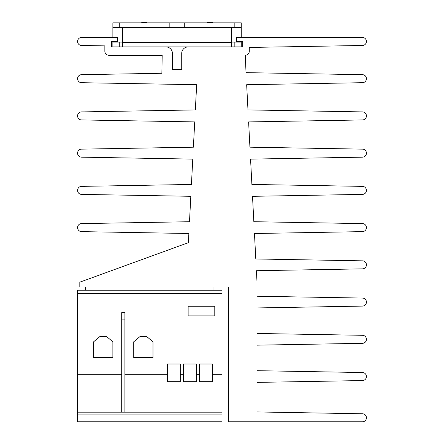 <?xml version="1.0" encoding="UTF-8"?>
<svg xmlns="http://www.w3.org/2000/svg" width="444" height="444" viewBox="0 0 444 444"><rect width="100%" height="100%" fill="white"/><g stroke="black" fill="none" stroke-linecap="round" stroke-linejoin="round"><path stroke-width="0.67" d="M222 293.412L222 412.171L77.567 412.171L77.567 414.929L222 414.929L222 412.171L77.567 412.171L77.567 293.412L222 293.412L222 290.204L77.567 290.204L77.567 293.412M222 414.929L222 421.8L77.567 421.8L77.567 414.929M85.592 290.204L85.592 286.996L79.815 286.996L79.815 282.179L188.389 242.663L188.867 233.5L81.507 231.629A4.013 4.013 0 0 1 77.567 227.617A4.013 4.013 0 0 1 81.507 223.604L189.488 221.723L190.82 196.304L81.507 194.394A4.013 4.013 0 0 1 77.567 190.387A4.013 4.013 0 0 1 81.507 186.375L191.436 184.454L192.768 159.107L81.507 157.165A4.013 4.013 0 0 1 77.567 153.152A4.013 4.013 0 0 1 81.507 149.14L193.39 147.192L194.716 121.911L81.507 119.936A4.013 4.013 0 0 1 77.567 115.923A4.013 4.013 0 0 1 81.507 111.91L195.343 109.923L196.664 84.71L81.507 82.701A4.013 4.013 0 0 1 77.567 78.688A4.013 4.013 0 0 1 81.507 74.681L161.871 73.277L162.188 55.261L108.858 55.261A4.013 4.013 0 0 1 104.851 51.249L104.851 45.876L81.507 45.471A4.013 4.013 0 0 1 77.567 41.425A4.013 4.013 0 0 1 81.579 37.446L117.688 37.446L117.688 41.459L111.427 41.459L111.427 46.914L165.989 46.914A6.421 6.421 0 0 1 172.411 53.336L172.411 69.381L181.718 69.381L181.718 53.336A6.421 6.421 0 0 1 188.139 46.914L242.702 46.914L242.702 41.459L236.441 41.459L236.441 37.446L362.421 37.446A4.013 4.013 0 0 1 366.433 41.425A4.013 4.013 0 0 1 362.493 45.471L249.284 47.447L249.284 51.249A4.013 4.013 0 0 1 245.271 55.261L246.032 72.644L362.493 74.681A4.013 4.013 0 0 1 366.433 78.688A4.013 4.013 0 0 1 362.493 82.701L246.664 84.721L247.98 109.912L362.493 111.91A4.013 4.013 0 0 1 366.433 115.923A4.013 4.013 0 0 1 362.493 119.936L248.612 121.922L249.933 147.175L362.493 149.14A4.013 4.013 0 0 1 366.433 153.152A4.013 4.013 0 0 1 362.493 157.165L250.56 159.119L251.887 184.443L362.493 186.375A4.013 4.013 0 0 1 366.433 190.387A4.013 4.013 0 0 1 362.493 194.394L252.508 196.315L253.84 221.711L362.493 223.604A4.013 4.013 0 0 1 366.433 227.617A4.013 4.013 0 0 1 362.493 231.629L254.462 233.516L255.794 258.974L362.493 260.839A4.013 4.013 0 0 1 366.433 264.846A4.013 4.013 0 0 1 362.493 268.859L256.41 270.712L256.987 281.701L256.987 296.226L362.493 298.068A4.013 4.013 0 0 1 366.433 302.081A4.013 4.013 0 0 1 362.493 306.094L256.987 307.936L256.987 333.461L362.493 335.303A4.013 4.013 0 0 1 366.433 339.31A4.013 4.013 0 0 1 362.493 343.323L256.987 345.166L256.987 370.69L362.493 372.533A4.013 4.013 0 0 1 366.433 376.545A4.013 4.013 0 0 1 362.493 380.558L256.987 382.395L256.987 411.938L362.421 413.775A4.013 4.013 0 0 1 366.433 417.787A4.013 4.013 0 0 1 362.421 421.8L228.421 421.8L228.421 286.996L213.975 286.996L213.975 290.204M231.629 27.656L231.629 46.914L122.5 46.914L122.5 27.656M112.87 46.914L112.87 41.459M112.87 37.446L112.87 22.844L234.837 22.844L234.837 27.656L112.87 27.656M122.5 42.102L112.87 42.102M231.629 42.102L234.837 42.102L234.837 46.914M241.259 46.914L241.259 42.102L234.837 42.102M241.259 42.102L241.259 41.459M241.259 37.446L241.259 27.656L234.837 27.656M141.758 22.844L141.758 22.2L146.576 22.2L146.576 22.844M212.371 22.844L212.371 22.2L207.559 22.2L207.559 22.844M241.259 27.656L241.259 22.844L234.837 22.844M169.841 27.656L169.841 22.844M184.288 27.656L184.288 22.844M112.87 341.808L112.87 357.609L93.612 357.609L93.612 341.808L100.033 336.424L106.455 336.424L112.87 341.808M152.991 341.808L152.991 357.609L133.733 357.609L133.733 341.808L140.154 336.424L146.576 336.424L152.991 341.808M214.779 306.255L214.779 315.884L188.139 315.884L188.139 306.255L214.779 306.255M124.908 374.298L167.438 374.298L167.438 364.025L180.275 364.025L180.275 374.298L183.483 374.298L183.483 364.025L196.32 364.025L196.32 374.298L199.534 374.298L199.534 364.025L212.371 364.025L212.371 374.298L222 374.298M77.567 374.298L121.7 374.298M124.908 412.171L124.908 312.67L121.7 312.67L121.7 412.171M212.371 374.298L212.371 381.679L199.534 381.679L199.534 374.298M196.32 374.298L196.32 381.679L183.483 381.679L183.483 374.298M180.275 374.298L180.275 381.679L167.438 381.679L167.438 374.298M121.7 319.092L124.908 319.092M119.292 46.914L119.292 42.102M231.629 42.519L122.5 42.519M119.292 27.656L119.292 22.844"/></g></svg>
